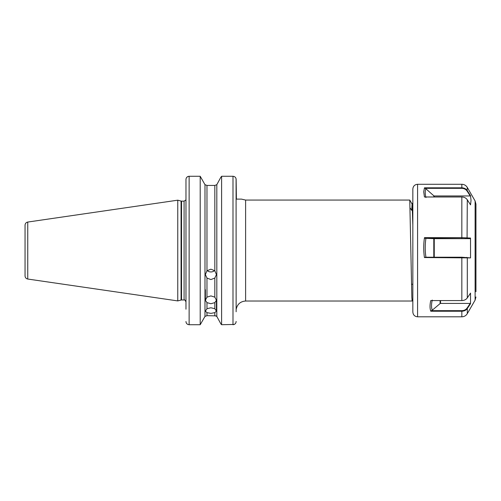 <?xml version="1.0" encoding="UTF-8"?>
<svg xmlns="http://www.w3.org/2000/svg" width="501" height="501" viewBox="0 0 501 501"><rect width="100%" height="100%" fill="white"/><g stroke="black" fill="none" stroke-linecap="round" stroke-linejoin="round"><path stroke-width="0.75" d="M206.969 312.643L205.379 311.14L206.969 308.704L210.902 307.777L214.829 308.704L216.419 311.14L214.829 312.643L210.902 313.382L206.969 312.643L206.969 315.661L215.887 315.855L216.814 316.413L220.922 323.984L216.814 316.413L216.814 184.681L220.741 177.442L216.814 184.681L214.829 185.433L216.814 184.681M206.969 302.635L205.379 300.268L206.969 297.149L210.902 295.909L214.829 297.149L216.419 300.268L214.829 302.635L210.902 303.719L206.969 302.635L206.969 308.704M214.628 270.584A5.524 5.192 0 0 1 210.902 271.943A5.524 5.192 0 0 1 207.17 270.584M206.969 278.055L205.379 274.598L206.969 270.772L210.902 269.187L214.829 270.772L216.419 274.598L214.829 278.055L210.902 279.564L206.969 278.055L206.969 297.149M411.503 284.161L412.843 284.349L412.843 305.103M185.971 234.374L185.971 200.694C185.777 199.811 185.777 199.811 185.971 200.694C185.777 199.811 185.777 199.811 185.971 200.694C185.777 199.811 185.777 199.811 185.971 200.694L185.971 234.374M27.749 279.038C26.077 278.662 25.182 277.623 25.05 275.913L25.05 225.181C25.182 223.471 26.077 222.431 27.749 222.056L27.749 279.038L177.767 300.913L181.061 300.03A1.891 1.891 0 0 1 181.55 299.967L184.08 299.967L184.08 201.126L181.55 201.126L181.55 299.967M181.061 300.03L181.061 201.064A1.891 1.891 0 0 0 181.55 201.126M177.767 300.913L177.767 200.181L181.061 201.064M412.843 299.817L412.135 301.032L411.835 297.187L409.768 200.062L245.609 200.062L245.609 301.032L412.135 301.032M236.084 178.87L236.14 311.76M236.397 199.11L241.482 199.116L236.403 199.116L236.14 179.477C236.002 177.573 234.95 176.502 232.99 176.271L221.605 176.271L232.99 176.271L232.99 324.711C234.944 324.479 235.996 323.389 236.14 321.448M186.028 322.137L185.971 321.529C186.115 323.433 187.167 324.498 189.127 324.729L200.2 324.729L204.984 316.413L200.2 324.729L200.2 176.271L189.127 176.271L200.2 176.271L204.984 184.681L200.2 176.271M234.23 324.448L221.605 324.711L220.922 323.984L221.605 324.711L221.605 176.271L220.741 177.442L221.605 176.271M185.971 309.198L185.971 179.477L185.971 199.918L184.08 201.126M186.666 177.479L186.973 177.135M187.092 177.028L188.482 176.339M188.501 176.333L189.127 176.271C187.174 176.496 186.121 177.567 185.971 179.477M204.984 316.413L206.969 315.661L204.984 316.413L204.984 184.681L206.969 185.433L214.829 185.433L214.829 270.772M235.457 323.477L235.144 323.828M234.781 324.134L234.236 324.441M216.814 316.413L214.829 315.661L214.829 312.643M412.843 208.61L411.703 210.32L410.2 208.072M412.843 225.149L412.116 204.114L409.787 200.074M412.079 204.114L411.703 210.32M475.95 218.442L475.95 214.34M440.554 300.575L440.554 303.418L470.214 303.418L470.514 303.75L467.295 308.522L467.295 313.651L475.105 300.13L475.105 200.964L475.95 204.12L475.95 291.714M470.514 195.666L470.214 195.954L467.07 191.05C465.867 189.315 464.12 188.407 461.834 188.338L461.834 187.812C464.22 187.881 466.043 188.833 467.295 190.649L470.514 195.666L471.034 200.331L470.545 204.853L467.295 199.793C466.036 197.995 464.22 197.056 461.834 196.987L424.435 196.987L423.727 191.795L424.479 187.812L461.834 187.812L461.834 184.287L417.577 184.287L417.577 316.807C414.703 316.526 413.125 314.954 412.843 312.073L412.843 189.015L412.843 202.792L412.098 204.082M424.435 257.552L425.493 257.226L461.834 257.226L470.545 257.896L424.435 257.552C423.483 250.876 423.495 244.244 424.479 237.656L461.834 237.656L470.514 238.05L470.214 238.664L434.248 238.664L434.248 257.226M470.545 257.896L470.514 238.05M432.238 300.061C431.298 304.239 431.298 307.62 432.238 310.219L431.317 310.664L461.834 310.664C464.12 310.601 465.867 309.737 467.07 308.084L467.295 308.522C466.036 310.257 464.214 311.159 461.834 311.227L430.785 311.227C429.808 308.528 429.789 304.977 430.747 300.575L461.834 300.575C464.214 300.506 466.036 299.617 467.295 297.907L470.545 293.091L470.514 303.75M475.95 282.645L475.95 286.754M433.797 196.987L433.797 195.785L425.925 188.808C424.986 190.894 424.986 193.812 425.925 197.563M470.214 195.954L434.248 195.954L434.248 196.987M433.797 195.785A0.633 0.557 180 0 0 434.248 195.954M461.834 188.338L425.005 188.338L425.925 188.808M425.005 188.338L424.479 187.812M433.797 257.226L433.797 238.658L425.925 238.319C424.986 244.582 424.986 250.888 425.925 257.238M470.214 238.664L425.005 238.301L424.479 237.656M433.797 238.658L434.248 238.664M425.005 238.301L425.925 238.319M467.295 297.907L467.295 257.646L466.782 257.351M432.238 310.219L440.11 303.575L440.11 300.575M440.554 303.418A0.633 0.532 -0 0 0 440.11 303.575M467.07 308.084L470.214 303.418M430.785 311.227L431.317 310.664M189.127 176.271L189.127 324.729M214.829 308.704L214.829 302.635M214.829 297.149L214.829 278.055M206.969 185.433L206.969 270.772M475.105 200.964L467.295 187.437L467.07 191.05M467.295 199.793L467.07 238.432M467.295 313.651C466.036 315.68 464.214 316.732 461.834 316.807L461.834 310.664M461.834 300.575L461.834 257.226M461.834 238.301L461.834 196.987M205.379 300.268L205.379 289.697M241.482 199.116L245.609 200.062M236.14 309.236L236.247 309.086C237.386 304.101 240.511 301.414 245.609 301.032M27.749 222.056L177.767 200.181M184.08 299.967C184.418 299.435 185.051 300.068 185.971 301.859M216.419 311.14L216.419 300.268M417.577 184.287C414.703 184.562 413.125 186.14 412.843 189.015M461.834 316.807L417.577 316.807M467.295 187.437C466.036 185.414 464.214 184.362 461.834 184.287M475.105 300.13L475.95 296.974"/></g></svg>
